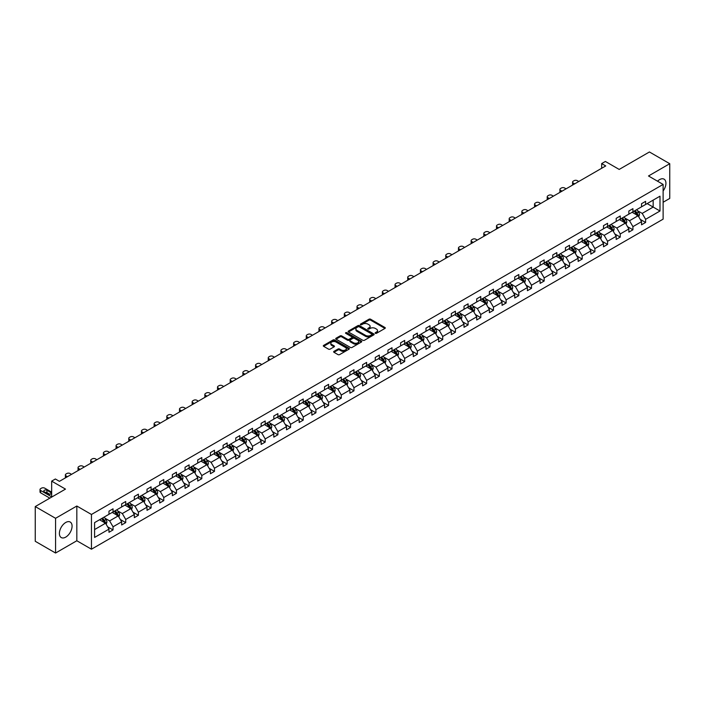 <?xml version="1.0" encoding="UTF-8"?>
<svg xmlns="http://www.w3.org/2000/svg" width="705" height="705" viewBox="0 0 705 705"><rect width="100%" height="100%" fill="white"/><g stroke="black" fill="none" stroke-linecap="round" stroke-linejoin="round"><path stroke-width="1.06" d="M375.36 333.315A0.793 0.458 0 0 0 376.479 333.315L384.956 328.424A1.128 0.652 0 0 0 385.291 327.966A1.128 0.652 0 0 0 384.956 327.508L370.592 319.215A1.128 0.652 0 0 0 368.997 319.215L360.519 324.106A0.793 0.458 0 0 0 361.639 324.749L362.74 324.115A3.613 2.089 0 0 1 367.843 324.115L369.041 324.811A3.613 2.089 0 0 1 370.099 326.283A3.613 2.089 0 0 1 369.041 327.755L367.939 328.389A0.793 0.458 0 0 0 369.059 329.032L370.16 328.407A3.613 2.089 0 0 1 375.263 328.407L376.461 329.094A3.613 2.089 0 0 1 377.519 330.566A3.613 2.089 0 0 1 376.461 332.037L375.36 332.672A0.793 0.458 0 0 0 375.36 333.315L375.36 332.672M65.732 537.122A8.962 5.173 120 0 0 71.593 529.217A8.962 5.173 120 0 0 70.218 522.035A8.962 5.173 120 0 0 65.732 522.476A8.962 5.173 120 0 0 59.872 530.38A8.962 5.173 120 0 0 61.247 537.562A8.962 5.173 120 0 0 65.732 537.122M663.123 190.967A8.962 5.173 120 0 0 664.075 179.167A8.962 5.173 120 0 0 659.589 179.616A8.962 5.173 120 0 0 657.536 181.194M663.123 202.256L669.75 198.431L669.75 163.71L649.428 151.972L619.193 169.429L605.375 161.454L601.673 163.586L601.673 168.284M55.572 553.028L76.827 540.753L76.827 506.023L55.572 518.298L55.572 553.028L35.25 541.29L35.25 506.569L65.486 489.111L51.668 481.127L51.668 497.087M55.572 518.298L35.25 506.569M333.976 351.363A1.128 0.652 0 0 0 333.641 351.821A1.128 0.652 0 0 0 333.976 352.288L338.003 354.615A1.128 0.652 0 0 0 339.599 354.615L349.01 349.178A1.128 0.652 0 0 0 349.345 348.719A1.128 0.652 0 0 0 349.01 348.252L334.655 339.969A1.128 0.652 0 0 0 333.06 339.969L323.639 345.397A1.128 0.652 0 0 0 323.313 345.864A1.128 0.652 0 0 0 323.639 346.322L328.512 349.134A1.128 0.652 0 0 0 330.107 349.134L334.135 346.807A1.128 0.652 0 0 0 334.461 346.34A1.128 0.652 0 0 0 334.135 345.882L331.72 344.489A3.023 1.745 0 0 1 330.839 343.256A3.023 1.745 0 0 1 332.698 341.652A3.023 1.745 0 0 1 335.985 342.022L345.441 347.486A3.023 1.745 0 0 1 346.331 348.719A3.023 1.745 0 0 1 344.463 350.323A3.023 1.745 0 0 1 341.176 349.944L339.599 349.037A1.128 0.652 0 0 0 338.003 349.037L333.976 351.363L333.976 352.288L338.003 349.98L338.003 349.037M51.668 481.127L55.369 478.995L59.431 481.339L605.736 165.931L601.673 163.586M76.827 506.023L91.456 514.474L663.123 184.428L663.123 219.149L91.456 549.204L91.456 514.474M669.75 163.71L648.494 175.977L663.123 184.428M362.819 340.286A1.128 0.652 0 0 0 364.414 340.286L373.826 334.849A1.128 0.652 0 0 0 374.161 334.39A1.128 0.652 0 0 0 373.826 333.932L359.471 325.639A1.128 0.652 0 0 0 357.867 325.639L348.455 331.077A1.128 0.652 0 0 0 348.129 331.535A1.128 0.652 0 0 0 348.455 331.993L362.819 340.286M346.023 333.491A0.793 0.458 0 0 1 346.825 333.606L361.409 342.022L352.007 347.45A1.128 0.652 0 0 1 350.411 347.45L336.047 339.158L340.074 336.849L340.074 335.915L336.047 338.233A1.128 0.652 0 0 0 335.721 338.7A1.128 0.652 0 0 0 336.047 339.158L336.047 338.233M340.074 336.849A1.128 0.652 0 0 1 341.678 336.849L341.678 335.915A1.128 0.652 0 0 0 340.074 335.915M341.678 335.915L347.494 339.272A1.128 0.652 0 0 0 349.098 339.272L351.769 337.73A1.128 0.652 0 0 0 352.095 337.272A1.128 0.652 0 0 0 351.769 336.805L345.706 333.306A0.793 0.458 0 0 1 346.825 332.663L361.418 341.097A1.128 0.652 0 0 1 361.753 341.555A1.128 0.652 0 0 1 361.418 342.013L361.418 341.097M94.585 522.616L108.975 514.306L108.975 511.169L113.038 508.816L113.038 511.962L121.657 506.992L121.657 503.846L125.719 501.502L125.719 504.639L134.338 499.669L134.338 496.523L138.4 494.179L138.4 497.325L147.019 492.346L147.019 489.2L151.082 486.855L151.082 490.001L159.691 485.022L159.691 481.885L163.763 479.532L163.763 482.678L172.373 477.708L172.373 474.562L176.444 472.218L176.444 475.355L185.054 470.385L185.054 467.239L189.116 464.895L189.116 468.041L197.735 463.062L197.735 459.916L201.797 457.571L201.797 460.717L210.416 455.747L210.416 452.601L214.479 450.248L214.479 453.394L223.097 448.424L223.097 445.278L227.16 442.934L227.16 446.08L235.778 441.101L235.778 437.955L239.841 435.611L239.841 438.757L248.46 433.778L248.46 430.64L252.522 428.287L252.522 431.434L261.141 426.463L261.141 423.317L265.203 420.973L265.203 424.11L273.813 419.14L273.813 415.994L277.885 413.65L277.885 416.796L286.494 411.817L286.494 408.671L290.566 406.327L290.566 409.473L299.176 404.494L299.176 401.356L303.238 399.004L303.238 402.15L311.857 397.179L311.857 394.033L315.919 391.689L315.919 394.826L324.538 389.856L324.538 386.71L328.601 384.366L328.601 387.512L337.219 382.533L337.219 379.387L341.282 377.043L341.282 380.189L349.9 375.21L349.9 372.073L353.963 369.72L353.963 372.866L362.582 367.895L362.582 364.749L366.644 362.405L366.644 365.543L375.263 360.572L375.263 357.426L379.325 355.082L379.325 358.228L387.944 353.249L387.944 350.103L392.006 347.759L392.006 350.905L400.616 345.926L400.616 342.789L404.688 340.436L404.688 343.582L413.297 338.611L413.297 335.465L417.36 333.121L417.36 336.259L425.979 331.288L425.979 328.142L430.041 325.798L430.041 328.944L438.66 323.965L438.66 320.819L442.722 318.475L442.722 321.621L451.341 316.651L451.341 313.505L455.404 311.152L455.404 314.298L464.022 309.328L464.022 306.181L468.085 303.837L468.085 306.983L476.703 302.004L476.703 298.858L480.766 296.514L480.766 299.66L489.385 294.681L489.385 291.535L493.447 289.191L493.447 292.337L502.066 287.367L502.066 284.221L506.128 281.868L506.128 285.014L514.738 280.044L514.738 276.898L518.809 274.553L518.809 277.7L527.419 272.72L527.419 269.574L531.491 267.23L531.491 270.376L540.101 265.397L540.101 262.26L544.163 259.907L544.163 263.053L552.782 258.083L552.782 254.937L556.844 252.593L556.844 255.73L565.463 250.76L565.463 247.614L569.525 245.269L569.525 248.416L578.144 243.436L578.144 240.29L582.207 237.946L582.207 241.092L590.825 236.113L590.825 232.976L594.888 230.623L594.888 233.769L603.506 228.799L603.506 225.653L607.569 223.309L607.569 226.446L616.188 221.476L616.188 218.33L620.25 215.986L620.25 219.132L628.86 214.153L628.86 211.006L632.931 208.662L632.931 211.808L641.541 206.829L641.541 203.692L645.613 201.339L645.613 204.485L659.995 196.184L659.995 211.006L645.613 219.317L645.613 222.463L641.541 224.807L641.541 221.661L632.931 226.64L632.931 229.786L628.86 232.13L628.86 228.984L620.25 233.954L620.25 237.1L616.188 239.453L616.188 236.307L607.569 241.277L607.569 244.424L603.506 246.768L603.506 243.622L594.888 248.601L594.888 251.747L590.825 254.091L590.825 250.945L582.207 255.924L582.207 259.061L578.144 261.414L578.144 258.268L569.525 263.238L569.525 266.384L565.463 268.728L565.463 265.591L556.844 270.561L556.844 273.707L552.782 276.052L552.782 272.906L544.163 277.885L544.163 281.031L540.101 283.375L540.101 280.229L531.491 285.208L531.491 288.345L527.419 290.698L527.419 287.552L518.809 292.522L518.809 295.668L514.738 298.012L514.738 294.875L506.128 299.845L506.128 302.991L502.066 305.336L502.066 302.189L493.447 307.168L493.447 310.315L489.385 312.659L489.385 309.513L480.766 314.492L480.766 317.629L476.703 319.982L476.703 316.836L468.085 321.806L468.085 324.952L464.022 327.296L464.022 324.159L455.404 329.129L455.404 332.275L451.341 334.619L451.341 331.473L442.722 336.452L442.722 339.599L438.66 341.943L438.66 338.797L430.041 343.776L430.041 346.913L425.979 349.266L425.979 346.12L417.36 351.09L417.36 354.236L413.297 356.58L413.297 353.443L404.688 358.413L404.688 361.559L400.616 363.903L400.616 360.757L392.006 365.736L392.006 368.882L387.944 371.227L387.944 368.08L379.325 373.051L379.325 376.197L375.263 378.55L375.263 375.404L366.644 380.374L366.644 383.52L362.582 385.864L362.582 382.718L353.963 387.697L353.963 390.843L349.9 393.187L349.9 390.041L341.282 395.02L341.282 398.158L337.219 400.51L337.219 397.364L328.601 402.335L328.601 405.481L324.538 407.825L324.538 404.688L315.919 409.658L315.919 412.804L311.857 415.148L311.857 412.002L303.238 416.981L303.238 420.127L299.176 422.471L299.176 419.325L290.566 424.304L290.566 427.442L286.494 429.794L286.494 426.648L277.885 431.619L277.885 434.765L273.813 437.109L273.813 433.972L265.203 438.942L265.203 442.088L261.141 444.432L261.141 441.286L252.522 446.265L252.522 449.411L248.46 451.755L248.46 448.609L239.841 453.588L239.841 456.725L235.778 459.078L235.778 455.932L227.16 460.903L227.16 464.049L223.097 466.393L223.097 463.255L214.479 468.226L214.479 471.372L210.416 473.716L210.416 470.57L201.797 475.549L201.797 478.695L197.735 481.039L197.735 477.893L189.116 482.872L189.116 486.009L185.054 488.362L185.054 485.216L176.444 490.187L176.444 493.333L172.373 495.677L172.373 492.539L163.763 497.51L163.763 500.656L159.691 503L159.691 499.854L151.082 504.833L151.082 507.979L147.019 510.323L147.019 507.177L138.4 512.147L138.4 515.293L134.338 517.646L134.338 514.5L125.719 519.47L125.719 522.616L121.657 524.961L121.657 521.815L113.038 526.794L113.038 529.94L108.975 532.284L108.975 529.138L94.585 537.448L94.585 522.616M112.227 512.429L118.237 515.901L109.627 520.88L104.922 518.166M109.627 520.88L113.038 526.794M118.237 515.901L121.657 521.815M108.975 513.557L109.627 513.936L113.038 511.962M124.908 505.115L130.918 508.587L122.309 513.557L117.603 510.843M122.309 513.557L125.719 519.47M130.918 508.587L134.338 514.5M121.657 506.234L122.309 506.613L125.719 504.639M137.59 497.792L143.6 501.264L134.981 506.234L130.284 503.52M134.981 506.234L138.4 512.147M143.6 501.264L147.019 507.177M134.338 498.92L134.981 499.29L138.4 497.325M150.262 490.468L156.281 493.941L147.662 498.92L142.956 496.205M147.662 498.92L151.082 504.833M156.281 493.941L159.691 499.854M147.019 491.596L147.662 491.975L151.082 490.001M162.943 483.145L168.962 486.626L160.343 491.596L155.638 488.882M160.343 491.596L163.763 497.51M168.962 486.626L172.373 492.539M159.691 484.273L160.343 484.652L163.763 482.678M175.624 475.831L181.643 479.303L173.025 484.273L168.319 481.559M173.025 484.273L176.444 490.187M181.643 479.303L185.054 485.216M172.373 476.959L173.025 477.329L176.444 475.355M188.305 468.508L194.324 471.98L185.706 476.959L181 474.236M185.706 476.959L189.116 482.872M194.324 471.98L197.735 477.893M185.054 469.636L185.706 470.006L189.116 468.041M200.987 461.185L207.006 464.657L198.387 469.636L193.681 466.922M198.387 469.636L201.797 475.549M207.006 464.657L210.416 470.57M197.735 462.313L198.387 462.691L201.797 460.717M213.668 453.87L219.687 457.342L211.068 462.313L206.362 459.598M211.068 462.313L214.479 468.226M219.687 457.342L223.097 463.255M210.416 454.989L211.068 455.368L214.479 453.394M226.349 446.547L232.359 450.019L223.749 454.989L219.043 452.275M223.749 454.989L227.16 460.903M232.359 450.019L235.778 455.932M223.097 447.675L223.749 448.045L227.16 446.08M239.03 439.224L245.04 442.696L236.431 447.675L231.725 444.952M236.431 447.675L239.841 453.588M245.04 442.696L248.46 448.609M235.778 440.352L236.431 440.722L239.841 438.757M251.711 431.901L257.722 435.373L249.103 440.352L244.406 437.638M249.103 440.352L252.522 446.265M257.722 435.373L261.141 441.286M248.46 433.029L249.103 433.408L252.522 431.434M264.393 424.586L270.403 428.058L261.784 433.029L257.087 430.314M261.784 433.029L265.203 438.942M270.403 428.058L273.813 433.972M261.141 425.705L261.784 426.084L265.203 424.11M277.065 417.263L283.084 420.735L274.465 425.705L269.759 422.991M274.465 425.705L277.885 431.619M283.084 420.735L286.494 426.648M273.813 418.391L274.465 418.761L277.885 416.796M289.746 409.94L295.765 413.412L287.146 418.391L282.441 415.668M287.146 418.391L290.566 424.304M295.765 413.412L299.176 419.325M286.494 411.068L287.146 411.438L290.566 409.473M302.427 402.617L308.446 406.089L299.828 411.068L295.122 408.354M299.828 411.068L303.238 416.981M308.446 406.089L311.857 412.002M299.176 403.745L299.828 404.124L303.238 402.15M315.109 395.302L321.127 398.774L312.509 403.745L307.803 401.03M312.509 403.745L315.919 409.658M321.127 398.774L324.538 404.688M311.857 396.421L312.509 396.8L315.919 394.826M327.79 387.979L333.809 391.451L325.19 396.421L320.484 393.707M325.19 396.421L328.601 402.335M333.809 391.451L337.219 397.364M324.538 389.107L325.19 389.477L328.601 387.512M340.471 380.656L346.481 384.128L337.871 389.107L333.165 386.384M337.871 389.107L341.282 395.02M346.481 384.128L349.9 390.041M337.219 381.784L337.871 382.163L341.282 380.189M353.152 373.333L359.162 376.805L350.552 381.784L345.847 379.07M350.552 381.784L353.963 387.697M359.162 376.805L362.582 382.718M349.9 374.461L350.552 374.84L353.963 372.866M365.833 366.018L371.843 369.49L363.234 374.461L358.528 371.746M363.234 374.461L366.644 380.374M371.843 369.49L375.263 375.404M362.582 367.138L363.234 367.517L366.644 365.543M378.514 358.695L384.525 362.167L375.906 367.138L371.209 364.423M375.906 367.138L379.325 373.051M384.525 362.167L387.944 368.08M375.263 359.823L375.906 360.193L379.325 358.228M391.187 351.372L397.206 354.844L388.587 359.823L383.881 357.109M388.587 359.823L392.006 365.736M397.206 354.844L400.616 360.757M387.944 352.5L388.587 352.879L392.006 350.905M403.868 344.049L409.887 347.53L401.268 352.5L396.562 349.786M401.268 352.5L404.688 358.413M409.887 347.53L413.297 353.443M400.616 345.177L401.268 345.556L404.688 343.582M416.549 336.734L422.568 340.207L413.95 345.177L409.244 342.463M413.95 345.177L417.36 351.09M422.568 340.207L425.979 346.12M413.297 337.862L413.95 338.233L417.36 336.259M429.23 329.411L435.249 332.883L426.631 337.862L421.925 335.139M426.631 337.862L430.041 343.776M435.249 332.883L438.66 338.797M425.979 330.539L426.631 330.909L430.041 328.944M441.912 322.088L447.931 325.56L439.312 330.539L434.606 327.825M439.312 330.539L442.722 336.452M447.931 325.56L451.341 331.473M438.66 323.216L439.312 323.595L442.722 321.621M454.593 314.774L460.603 318.246L451.993 323.216L447.287 320.502M451.993 323.216L455.404 329.129M460.603 318.246L464.022 324.159M451.341 315.893L451.993 316.272L455.404 314.298M467.274 307.45L473.284 310.923L464.674 315.893L459.968 313.179M464.674 315.893L468.085 321.806M473.284 310.923L476.703 316.836M464.022 308.579L464.674 308.949L468.085 306.983M479.955 300.127L485.965 303.599L477.355 308.579L472.65 305.855M477.355 308.579L480.766 314.492M485.965 303.599L489.385 309.513M476.703 301.255L477.355 301.625L480.766 299.66M492.636 292.804L498.647 296.276L490.028 301.255L485.331 298.541M490.028 301.255L493.447 307.168M498.647 296.276L502.066 302.189M489.385 293.932L490.028 294.311L493.447 292.337M505.309 285.49L511.328 288.962L502.709 293.932L498.003 291.218M502.709 293.932L506.128 299.845M511.328 288.962L514.738 294.875M502.066 286.609L502.709 286.988L506.128 285.014M517.99 278.167L524.009 281.639L515.39 286.609L510.684 283.895M515.39 286.609L518.809 292.522M524.009 281.639L527.419 287.552M514.738 279.295L515.39 279.665L518.809 277.7M530.671 270.843L536.69 274.315L528.071 279.295L523.366 276.571M528.071 279.295L531.491 285.208M536.69 274.315L540.101 280.229M527.419 271.971L528.071 272.341L531.491 270.376M543.352 263.52L549.371 266.992L540.753 271.971L536.047 269.257M540.753 271.971L544.163 277.885M549.371 266.992L552.782 272.906M540.101 264.648L540.753 265.027L544.163 263.053M556.034 256.206L562.052 259.678L553.434 264.648L548.728 261.934M553.434 264.648L556.844 270.561M562.052 259.678L565.463 265.591M552.782 257.325L553.434 257.704L556.844 255.73M568.715 248.883L574.734 252.355L566.115 257.325L561.409 254.611M566.115 257.325L569.525 263.238M574.734 252.355L578.144 258.268M565.463 250.011L566.115 250.381L569.525 248.416M581.396 241.559L587.406 245.032L578.796 250.011L574.09 247.288M578.796 250.011L582.207 255.924M587.406 245.032L590.825 250.945M578.144 242.687L578.796 243.066L582.207 241.092M594.077 234.236L600.087 237.708L591.477 242.687L586.772 239.973M591.477 242.687L594.888 248.601M600.087 237.708L603.506 243.622M590.825 235.364L591.477 235.743L594.888 233.769M606.758 226.922L612.768 230.394L604.15 235.364L599.453 232.65M604.15 235.364L607.569 241.277M612.768 230.394L616.188 236.307M603.506 228.041L604.15 228.42L607.569 226.446M619.439 219.599L625.45 223.071L616.831 228.041L612.134 225.327M616.831 228.041L620.25 233.954M625.45 223.071L628.86 228.984M616.188 220.727L616.831 221.097L620.25 219.132M632.112 212.275L638.131 215.748L629.512 220.727L624.806 218.012M629.512 220.727L632.931 226.64M638.131 215.748L641.541 221.661M628.86 213.403L629.512 213.782L632.931 211.808M647.155 203.595L653.165 207.067L642.193 213.403L637.487 210.689M642.193 213.403L645.613 219.317M659.995 211.006L653.165 207.067L653.165 200.123L659.995 196.184M76.827 540.753L91.456 549.204M641.541 206.08L642.193 206.459L645.613 204.485M94.585 529.561L105.556 523.225L99.546 519.752M105.556 523.225L108.975 529.138M640.202 219.343L645.613 222.463M627.52 226.657L632.931 229.786M614.839 233.981L620.25 237.1M602.167 241.304L607.569 244.424M589.486 248.627L594.888 251.747M576.805 255.941L582.207 259.061M564.123 263.265L569.525 266.384M551.442 270.588L556.844 273.707M538.761 277.911L544.163 281.031M526.08 285.225L531.491 288.345M513.399 292.549L518.809 295.668M500.717 299.872L506.128 302.991M488.036 307.195L493.447 310.315M475.364 314.509L480.766 317.629M462.683 321.832L468.085 324.952M450.001 329.156L455.404 332.275M437.32 336.47L442.722 339.599M424.639 343.793L430.041 346.913M411.958 351.116L417.36 354.236M399.277 358.44L404.688 361.559M386.596 365.754L392.006 368.882M373.914 373.077L379.325 376.197M361.242 380.4L366.644 383.52M348.561 387.724L353.963 390.843M335.88 395.038L341.282 398.158M323.198 402.361L328.601 405.481M310.517 409.684L315.919 412.804M297.836 417.007L303.238 420.127M285.155 424.322L290.566 427.442M272.474 431.645L277.885 434.765M259.793 438.968L265.203 442.088M247.12 446.291L252.522 449.411M234.439 453.606L239.841 456.725M221.758 460.929L227.16 464.049M209.077 468.252L214.479 471.372M196.395 475.567L201.797 478.695M183.714 482.89L189.116 486.009M171.033 490.213L176.444 493.333M158.352 497.536L163.763 500.656M145.671 504.851L151.082 507.979M132.989 512.174L138.4 515.293M120.317 519.497L125.719 522.616M107.636 526.82L113.038 529.94M375.677 333.43L376.461 332.98A3.613 2.089 0 0 0 377.519 331.509L377.519 330.566M370.099 326.283L370.099 327.226A3.613 2.089 0 0 1 369.041 328.697L368.257 329.147M384.939 328.433L370.592 320.149A1.128 0.652 0 0 0 368.997 320.149L360.837 324.864M373.809 334.857L359.471 326.574A1.128 0.652 0 0 0 357.867 326.574L348.473 332.002M371.835 334.716A0.793 0.458 0 0 0 371.835 334.064L359.224 326.794A0.793 0.458 0 0 0 358.114 326.794L356.95 327.455A3.613 2.089 0 0 0 355.893 328.935A3.613 2.089 0 0 0 356.95 330.407L365.569 335.377A3.613 2.089 0 0 0 370.68 335.377L371.835 334.716L371.835 335.65A0.793 0.458 0 0 0 372.064 335.333L372.064 334.39M355.893 328.935L355.893 329.869A3.613 2.089 0 0 0 356.95 331.341L356.95 330.407M371.835 335.65L370.68 336.32A3.613 2.089 0 0 1 365.569 336.32L356.95 331.341M341.678 336.849L347.494 340.215A1.128 0.652 0 0 0 349.098 340.215L351.769 338.664A1.128 0.652 0 0 0 352.095 338.206L352.095 337.272M353.54 342.762A3.023 1.745 0 0 0 356.836 343.141A3.023 1.745 0 0 0 358.695 341.528A3.023 1.745 0 0 0 357.814 340.295L354.483 338.374A1.128 0.652 0 0 0 352.888 338.374L350.209 339.916A1.128 0.652 0 0 0 349.883 340.383A1.128 0.652 0 0 0 350.209 340.841L353.54 342.762L353.54 343.705A3.023 1.745 0 0 0 356.836 344.075A3.023 1.745 0 0 0 358.695 342.471L358.695 341.528M349.883 340.383L349.883 341.317A1.128 0.652 0 0 0 350.209 341.775L350.209 340.841M353.54 343.705L350.209 341.775M346.331 348.719L346.331 349.654A3.023 1.745 0 0 1 344.463 351.266A3.023 1.745 0 0 1 341.176 350.887L339.599 349.98A1.128 0.652 0 0 0 338.003 349.98M330.839 343.256L330.839 344.199A3.023 1.745 0 0 0 331.72 345.432L331.72 344.489M334.135 345.882L334.135 346.807L331.72 345.432M349.01 348.252L349.01 349.178L334.655 340.903A1.128 0.652 0 0 0 333.06 340.903L323.657 346.331L323.639 345.397M638.748 216.823L639.497 214.664A3.049 1.762 -120 0 0 638.527 212.064L636.703 209.632M574.69 183.864L573.253 183.036A2.3 1.331 -0 0 1 572.575 182.093A2.3 1.331 -0 0 1 573.253 181.15L574.064 180.683A2.3 1.331 -0 0 1 577.316 180.683L578.752 181.511M633.425 213.033L632.632 211.976M572.768 184.974A2.3 1.331 180 0 1 572.575 184.437L572.575 182.093M636.879 215.351L637.849 214.787A3.049 1.762 -120 0 0 636.976 212.963L635.152 210.522M634.394 210.962L636.404 213.641A1.551 0.899 60 0 1 636.686 214.117L637.849 214.787M634.183 211.086L636.007 213.518A3.049 1.762 60 0 1 636.765 214.963M626.066 224.137L626.815 221.978A3.049 1.762 -120 0 0 625.846 219.387L624.022 216.955M562.008 191.178L560.572 190.35A2.3 1.331 -0 0 1 559.893 189.416A2.3 1.331 -0 0 1 560.572 188.473L561.383 188.006A2.3 1.331 -0 0 1 564.635 188.006L566.071 188.834M620.744 220.357L619.951 219.299M560.087 192.289A2.3 1.331 180 0 1 559.893 191.76L559.893 189.416M624.198 222.674L625.168 222.11A3.049 1.762 -120 0 0 624.295 220.277L622.471 217.845M621.713 218.286L623.722 220.965A1.551 0.899 60 0 1 624.004 221.44L625.168 222.11M621.502 218.409L623.326 220.841A3.049 1.762 60 0 1 624.084 222.278M613.385 231.46L614.134 229.301A3.049 1.762 -120 0 0 613.165 226.71L611.341 224.269M549.327 198.502L547.891 197.673A2.3 1.331 -0 0 1 547.212 196.73A2.3 1.331 -0 0 1 547.891 195.796L548.702 195.329A2.3 1.331 -0 0 1 551.953 195.329L553.39 196.157M608.062 227.68L607.278 226.622M547.406 199.612A2.3 1.331 180 0 1 547.212 199.083L547.212 196.73M611.517 229.997L612.495 229.433A3.049 1.762 -120 0 0 611.623 227.6L609.79 225.168M609.032 225.609L611.041 228.288A1.551 0.899 60 0 1 611.323 228.755L612.495 229.433M608.82 225.723L610.645 228.164A3.049 1.762 60 0 1 611.402 229.601M600.704 238.783L601.453 236.624A3.049 1.762 -120 0 0 600.484 234.034L598.66 231.593M536.646 205.825L535.21 204.996A2.3 1.331 -0 0 1 534.54 204.053A2.3 1.331 -0 0 1 535.21 203.119L536.02 202.643A2.3 1.331 -0 0 1 539.272 202.643L540.709 203.481M595.381 234.994L594.597 233.937M534.725 206.935A2.3 1.331 180 0 1 534.54 206.398L534.54 204.053M598.836 237.321L599.814 236.757A3.049 1.762 -120 0 0 598.942 234.924L597.117 232.483M596.351 232.923L598.36 235.611A1.551 0.899 60 0 1 598.642 236.078L599.814 236.757M596.139 233.047L597.963 235.488A3.049 1.762 60 0 1 598.721 236.924M588.032 246.107L588.772 243.948A3.049 1.762 -120 0 0 587.803 241.348L585.978 238.916M523.965 213.148L522.528 212.311A2.3 1.331 -0 0 1 521.859 211.377A2.3 1.331 -0 0 1 522.528 210.434L523.339 209.967A2.3 1.331 -0 0 1 526.591 209.967L528.027 210.795M582.709 242.317L581.916 241.26M522.044 214.25A2.3 1.331 180 0 1 521.859 213.721L521.859 211.377M586.155 244.635L587.133 244.071A3.049 1.762 -120 0 0 586.26 242.238L584.436 239.806M583.67 240.246L585.679 242.925A1.551 0.899 60 0 1 585.961 243.401L587.133 244.071M583.458 240.37L585.282 242.802A3.049 1.762 60 0 1 586.04 244.247M575.351 253.421L576.091 251.262A3.049 1.762 -120 0 0 575.121 248.671L573.297 246.239M511.284 220.462L509.847 219.634A2.3 1.331 -0 0 1 509.177 218.7A2.3 1.331 -0 0 1 509.847 217.757L510.658 217.29A2.3 1.331 -0 0 1 513.91 217.29L515.355 218.118M570.028 249.64L569.235 248.583M509.371 221.573A2.3 1.331 180 0 1 509.177 221.044L509.177 218.7M573.473 251.958L574.452 251.394A3.049 1.762 -120 0 0 573.579 249.561L571.755 247.129M570.988 247.57L572.998 250.249A1.551 0.899 60 0 1 573.28 250.716L574.452 251.394M570.777 247.693L572.601 250.125A3.049 1.762 60 0 1 573.359 251.562M562.669 260.744L563.418 258.585A3.049 1.762 -120 0 0 562.44 255.994L560.616 253.553M498.611 227.786L497.166 226.957A2.3 1.331 -0 0 1 496.496 226.014A2.3 1.331 -0 0 1 497.166 225.08L497.986 224.613A2.3 1.331 -0 0 1 501.229 224.613L502.674 225.441M557.347 256.955L556.553 255.906M496.69 228.896A2.3 1.331 180 0 1 496.496 228.367L496.496 226.014M560.792 259.281L561.77 258.717A3.049 1.762 -120 0 0 560.898 256.884L559.074 254.452M558.307 254.893L560.316 257.572A1.551 0.899 60 0 1 560.598 258.039L561.77 258.717M558.096 255.007L559.92 257.448A3.049 1.762 60 0 1 560.678 258.885M549.988 268.067L550.737 265.908A3.049 1.762 -120 0 0 549.759 263.317L547.935 260.876M485.93 235.109L484.485 234.28A2.3 1.331 -0 0 1 483.815 233.337A2.3 1.331 -0 0 1 484.485 232.403L485.304 231.927A2.3 1.331 -0 0 1 488.556 231.927L489.993 232.765M544.665 264.278L543.872 263.221M484.009 236.219A2.3 1.331 180 0 1 483.815 235.681L483.815 233.337M548.111 266.596L549.089 266.041A3.049 1.762 -120 0 0 548.217 264.208L546.393 261.767M545.626 262.207L547.635 264.886A1.551 0.899 60 0 1 547.917 265.362L549.089 266.041M545.414 262.33L547.239 264.772A3.049 1.762 60 0 1 548.005 266.208M537.307 275.391L538.056 273.232A3.049 1.762 -120 0 0 537.078 270.632L535.254 268.2M473.249 242.432L471.812 241.595A2.3 1.331 -0 0 1 471.134 240.661A2.3 1.331 -0 0 1 471.812 239.718L472.623 239.251A2.3 1.331 -0 0 1 475.875 239.251L477.311 240.079M531.984 271.601L531.191 270.544M471.328 243.533A2.3 1.331 180 0 1 471.134 243.005L471.134 240.661M535.43 273.919L536.408 273.355A3.049 1.762 -120 0 0 535.536 271.522L533.711 269.09M532.954 269.53L534.954 272.209A1.551 0.899 60 0 1 535.236 272.685L536.408 273.355M532.733 269.654L534.566 272.086A3.049 1.762 60 0 1 535.324 273.531M524.626 282.705L525.375 280.546A3.049 1.762 -120 0 0 524.405 277.955L522.572 275.523M460.568 249.746L459.131 248.918A2.3 1.331 -0 0 1 458.453 247.984A2.3 1.331 -0 0 1 459.131 247.041L459.942 246.574A2.3 1.331 -0 0 1 463.194 246.574L464.63 247.402M519.303 278.924L518.51 277.867M458.647 250.857A2.3 1.331 180 0 1 458.453 250.328L458.453 247.984M522.758 281.242L523.727 280.678A3.049 1.762 -120 0 0 522.854 278.845L521.03 276.413M520.272 276.853L522.282 279.532A1.551 0.899 60 0 1 522.564 280L523.727 280.678M520.061 276.977L521.885 279.409A3.049 1.762 60 0 1 522.643 280.846M511.945 290.028L512.694 287.869A3.049 1.762 -120 0 0 511.724 285.278L509.9 282.837M447.887 257.069L446.45 256.241A2.3 1.331 -0 0 1 445.771 255.298A2.3 1.331 -0 0 1 446.45 254.364L447.261 253.897A2.3 1.331 -0 0 1 450.513 253.897L451.949 254.725M506.622 286.239L505.829 285.19M445.965 258.18A2.3 1.331 180 0 1 445.771 257.651L445.771 255.298M510.076 288.565L511.046 288.001A3.049 1.762 -120 0 0 510.173 286.168L508.349 283.727M507.591 284.168L509.6 286.856A1.551 0.899 60 0 1 509.882 287.323L511.046 288.001M507.38 284.291L509.204 286.732A3.049 1.762 60 0 1 509.962 288.169M499.263 297.351L500.012 295.192A3.049 1.762 -120 0 0 499.043 292.593L497.219 290.16M435.205 264.393L433.769 263.564A2.3 1.331 -0 0 1 433.09 262.621A2.3 1.331 -0 0 1 433.769 261.687L434.58 261.211A2.3 1.331 -0 0 1 437.831 261.211L439.268 262.048M493.941 293.562L493.156 292.505M433.284 265.503A2.3 1.331 180 0 1 433.09 264.965L433.09 262.621M497.395 295.88L498.364 295.325A3.049 1.762 -120 0 0 497.501 293.492L495.668 291.05M494.91 291.491L496.919 294.17A1.551 0.899 60 0 1 497.201 294.646L498.364 295.325M494.699 291.614L496.523 294.055A3.049 1.762 60 0 1 497.281 295.492M486.582 304.675L487.331 302.515A3.049 1.762 -120 0 0 486.362 299.916L484.538 297.484M422.524 271.716L421.088 270.879A2.3 1.331 -0 0 1 420.418 269.945A2.3 1.331 -0 0 1 421.088 269.002L421.898 268.535A2.3 1.331 -0 0 1 425.15 268.535L426.587 269.363M481.259 300.885L480.475 299.828M420.603 272.817A2.3 1.331 180 0 1 420.418 272.289L420.418 269.945M484.714 303.203L485.692 302.639A3.049 1.762 -120 0 0 484.82 300.806L482.996 298.374M482.229 298.814L484.238 301.493A1.551 0.899 60 0 1 484.52 301.969L485.692 302.639M482.017 298.938L483.841 301.37A3.049 1.762 60 0 1 484.599 302.815M473.901 311.989L474.65 309.83A3.049 1.762 -120 0 0 473.681 307.239L471.857 304.798M409.843 279.03L408.406 278.202A2.3 1.331 -0 0 1 407.737 277.268A2.3 1.331 -0 0 1 408.406 276.325L409.217 275.858A2.3 1.331 -0 0 1 412.469 275.858L413.906 276.686M468.587 308.208L467.794 307.151M407.922 280.141A2.3 1.331 180 0 1 407.737 279.612L407.737 277.268M472.033 310.526L473.011 309.962A3.049 1.762 -120 0 0 472.138 308.129L470.314 305.697M469.548 306.137L471.557 308.816A1.551 0.899 60 0 1 471.839 309.283L473.011 309.962M469.336 306.261L471.16 308.693A3.049 1.762 60 0 1 471.918 310.13M461.229 319.312L461.969 317.153A3.049 1.762 -120 0 0 461 314.562L459.175 312.121M397.162 286.353L395.725 285.525A2.3 1.331 -0 0 1 395.056 284.582A2.3 1.331 -0 0 1 395.725 283.648L396.536 283.181A2.3 1.331 -0 0 1 399.788 283.181L401.233 284.009M455.906 315.523L455.113 314.465M395.249 287.464A2.3 1.331 180 0 1 395.056 286.935L395.056 284.582M459.352 317.849L460.33 317.285A3.049 1.762 -120 0 0 459.457 315.452L457.633 313.011M456.866 313.452L458.876 316.14A1.551 0.899 60 0 1 459.158 316.607L460.33 317.285M456.655 313.575L458.479 316.016A3.049 1.762 60 0 1 459.237 317.453M448.547 326.635L449.296 324.476A3.049 1.762 -120 0 0 448.318 321.877L446.494 319.444M384.481 293.677L383.044 292.848A2.3 1.331 -0 0 1 382.374 291.905A2.3 1.331 -0 0 1 383.044 290.971L383.855 290.495A2.3 1.331 -0 0 1 387.107 290.495L388.552 291.332M443.225 322.846L442.432 321.788M382.568 294.787A2.3 1.331 180 0 1 382.374 294.249L382.374 291.905M446.67 325.164L447.649 324.6A3.049 1.762 -120 0 0 446.776 322.775L444.952 320.334M444.185 320.775L446.195 323.454A1.551 0.899 60 0 1 446.476 323.93L447.649 324.6M443.974 320.898L445.798 323.331A3.049 1.762 60 0 1 446.556 324.776M435.866 333.95L436.615 331.791A3.049 1.762 -120 0 0 435.637 329.2L433.813 326.767M371.808 301L370.363 300.163A2.3 1.331 -0 0 1 369.693 299.228A2.3 1.331 -0 0 1 370.363 298.286L371.183 297.818A2.3 1.331 -0 0 1 374.434 297.818L375.871 298.647M430.543 330.169L429.75 329.112M369.887 302.101A2.3 1.331 180 0 1 369.693 301.573L369.693 299.228M433.989 332.487L434.967 331.923A3.049 1.762 -120 0 0 434.095 330.09L432.271 327.658M431.504 328.098L433.513 330.777A1.551 0.899 60 0 1 433.795 331.253L434.967 331.923M431.293 328.222L433.117 330.654A3.049 1.762 60 0 1 433.883 332.09M423.185 341.273L423.934 339.114A3.049 1.762 -120 0 0 422.956 336.523L421.132 334.082M359.127 308.314L357.682 307.486A2.3 1.331 -0 0 1 357.012 306.552A2.3 1.331 -0 0 1 357.682 305.609L358.501 305.142A2.3 1.331 -0 0 1 361.753 305.142L363.19 305.97M417.862 337.492L417.069 336.435M357.206 309.425A2.3 1.331 180 0 1 357.012 308.896L357.012 306.552M421.308 339.81L422.286 339.246A3.049 1.762 -120 0 0 421.414 337.413L419.59 334.981M418.823 335.421L420.832 338.1A1.551 0.899 60 0 1 421.114 338.567L422.286 339.246M418.611 335.545L420.436 337.977A3.049 1.762 60 0 1 421.202 339.413M410.504 348.596L411.253 346.437A3.049 1.762 -120 0 0 410.284 343.846L408.451 341.405M346.446 315.637L345.009 314.809A2.3 1.331 -0 0 1 344.331 313.866A2.3 1.331 -0 0 1 345.009 312.932L345.82 312.465A2.3 1.331 -0 0 1 349.072 312.465L350.508 313.293M405.181 344.807L404.388 343.749M344.525 316.748A2.3 1.331 180 0 1 344.331 316.219L344.331 313.866M408.636 347.133L409.605 346.569A3.049 1.762 -120 0 0 408.733 344.736L406.908 342.295M406.15 342.736L408.151 345.424A1.551 0.899 60 0 1 408.433 345.891L409.605 346.569M405.939 342.859L407.763 345.3A3.049 1.762 60 0 1 408.521 346.737M397.823 355.919L398.572 353.76A3.049 1.762 -120 0 0 397.602 351.161L395.778 348.728M333.765 322.961L332.328 322.132A2.3 1.331 -0 0 1 331.65 321.189A2.3 1.331 -0 0 1 332.328 320.255L333.139 319.779A2.3 1.331 -0 0 1 336.391 319.779L337.827 320.608M392.5 352.13L391.707 351.072M331.844 324.071A2.3 1.331 180 0 1 331.65 323.533L331.65 321.189M395.954 354.448L396.924 353.884A3.049 1.762 -120 0 0 396.051 352.059L394.227 349.618M393.469 350.059L395.479 352.738A1.551 0.899 60 0 1 395.761 353.214L396.924 353.884M393.258 350.182L395.082 352.615A3.049 1.762 60 0 1 395.84 354.06M385.142 363.234L385.891 361.075A3.049 1.762 -120 0 0 384.921 358.484L383.097 356.051M321.083 330.275L319.647 329.446A2.3 1.331 -0 0 1 318.968 328.512A2.3 1.331 -0 0 1 319.647 327.569L320.458 327.102A2.3 1.331 -0 0 1 323.71 327.102L325.146 327.931M379.819 359.453L379.026 358.396M319.162 331.385A2.3 1.331 180 0 1 318.968 330.856L318.968 328.512M383.273 361.771L384.243 361.207A3.049 1.762 -120 0 0 383.37 359.374L381.546 356.942M380.788 357.382L382.797 360.061A1.551 0.899 60 0 1 383.079 360.537L384.243 361.207M380.577 357.505L382.401 359.938A3.049 1.762 60 0 1 383.159 361.374M372.46 370.557L373.209 368.398A3.049 1.762 -120 0 0 372.24 365.807L370.416 363.366M308.402 337.598L306.966 336.77A2.3 1.331 -0 0 1 306.287 335.827A2.3 1.331 -0 0 1 306.966 334.893L307.777 334.426A2.3 1.331 -0 0 1 311.028 334.426L312.465 335.254M367.138 366.776L366.353 365.719M306.481 338.708A2.3 1.331 180 0 1 306.287 338.18L306.287 335.827M370.592 369.094L371.57 368.53A3.049 1.762 -120 0 0 370.698 366.697L368.874 364.265M368.107 364.705L370.116 367.384A1.551 0.899 60 0 1 370.398 367.851L371.57 368.53M367.895 364.82L369.72 367.261A3.049 1.762 60 0 1 370.477 368.697M359.779 377.88L360.528 375.721A3.049 1.762 -120 0 0 359.559 373.13L357.735 370.689M295.721 344.921L294.285 344.093A2.3 1.331 -0 0 1 293.615 343.15A2.3 1.331 -0 0 1 294.285 342.216L295.095 341.74A2.3 1.331 -0 0 1 298.347 341.74L299.784 342.577M354.456 374.091L353.672 373.033M293.8 346.032A2.3 1.331 180 0 1 293.615 345.494L293.615 343.15M357.911 376.417L358.889 375.853A3.049 1.762 -120 0 0 358.017 374.02L356.192 371.579M355.426 372.02L357.435 374.707A1.551 0.899 60 0 1 357.717 375.175L358.889 375.853M355.214 372.143L357.038 374.584A3.049 1.762 60 0 1 357.796 376.021M347.107 385.203L347.847 383.044A3.049 1.762 -120 0 0 346.878 380.444L345.053 378.012M283.04 352.244L281.603 351.407A2.3 1.331 -0 0 1 280.934 350.473A2.3 1.331 -0 0 1 281.603 349.53L282.414 349.063A2.3 1.331 -0 0 1 285.666 349.063L287.111 349.892M341.784 381.414L340.991 380.356M281.119 353.346A2.3 1.331 180 0 1 280.934 352.817L280.934 350.473M345.23 383.731L346.208 383.168A3.049 1.762 -120 0 0 345.335 381.334L343.511 378.902M342.745 379.343L344.754 382.022A1.551 0.899 60 0 1 345.036 382.498L346.208 383.168M342.533 379.466L344.357 381.899A3.049 1.762 60 0 1 345.115 383.344M334.426 392.518L335.166 390.358A3.049 1.762 -120 0 0 334.196 387.768L332.372 385.335M270.359 359.559L268.922 358.73A2.3 1.331 -0 0 1 268.252 357.796A2.3 1.331 -0 0 1 268.922 356.853L269.733 356.386A2.3 1.331 -0 0 1 272.985 356.386L274.43 357.215M329.103 388.737L328.31 387.68M268.446 360.669A2.3 1.331 180 0 1 268.252 360.14L268.252 357.796M332.548 391.055L333.527 390.491A3.049 1.762 -120 0 0 332.654 388.658L330.83 386.225M330.063 386.666L332.073 389.345A1.551 0.899 60 0 1 332.355 389.821L333.527 390.491M329.852 386.789L331.676 389.222A3.049 1.762 60 0 1 332.434 390.658M321.744 399.841L322.493 397.682A3.049 1.762 -120 0 0 321.515 395.091L319.691 392.65M257.686 366.882L256.241 366.054A2.3 1.331 -0 0 1 255.571 365.111A2.3 1.331 -0 0 1 256.241 364.177L257.061 363.709A2.3 1.331 -0 0 1 260.312 363.709L261.749 364.538M316.422 396.051L315.629 395.003M255.765 367.992A2.3 1.331 180 0 1 255.571 367.464L255.571 365.111M319.867 398.378L320.845 397.814A3.049 1.762 -120 0 0 319.973 395.981L318.149 393.549M317.382 393.989L319.391 396.668A1.551 0.899 60 0 1 319.673 397.135L320.845 397.814M317.171 394.104L318.995 396.545A3.049 1.762 60 0 1 319.753 397.981M309.063 407.164L309.812 405.005A3.049 1.762 -120 0 0 308.834 402.414L307.01 399.973M245.005 374.205L243.56 373.377A2.3 1.331 -0 0 1 242.89 372.434A2.3 1.331 -0 0 1 243.56 371.5L244.379 371.024A2.3 1.331 -0 0 1 247.631 371.024L249.068 371.861M303.74 403.375L302.947 402.317M243.084 375.316A2.3 1.331 180 0 1 242.89 374.778L242.89 372.434M307.186 405.701L308.164 405.137A3.049 1.762 -120 0 0 307.292 403.304L305.468 400.863M304.701 401.304L306.71 403.983A1.551 0.899 60 0 1 306.992 404.458L308.164 405.137M304.489 401.427L306.314 403.868A3.049 1.762 60 0 1 307.08 405.305M296.382 414.487L297.131 412.328A3.049 1.762 -120 0 0 296.153 409.728L294.329 407.296M232.324 381.528L230.887 380.691A2.3 1.331 -0 0 1 230.209 379.757A2.3 1.331 -0 0 1 230.887 378.814L231.698 378.347A2.3 1.331 -0 0 1 234.95 378.347L236.387 379.175M291.059 410.698L290.266 409.64M230.403 382.63A2.3 1.331 180 0 1 230.209 382.101L230.209 379.757M294.505 413.015L295.483 412.451A3.049 1.762 -120 0 0 294.611 410.618L292.786 408.186M292.029 408.627L294.029 411.306A1.551 0.899 60 0 1 294.311 411.782L295.483 412.451M291.808 408.75L293.641 411.182A3.049 1.762 60 0 1 294.399 412.628M283.701 421.801L284.45 419.642A3.049 1.762 -120 0 0 283.481 417.052L281.656 414.619M219.643 388.843L218.206 388.014A2.3 1.331 -0 0 1 217.528 387.08A2.3 1.331 -0 0 1 218.206 386.137L219.017 385.67A2.3 1.331 -0 0 1 222.269 385.67L223.705 386.499M278.378 418.021L277.585 416.963M217.722 389.953A2.3 1.331 180 0 1 217.528 389.424L217.528 387.08M281.833 420.339L282.802 419.775A3.049 1.762 -120 0 0 281.93 417.942L280.105 415.509M279.347 415.95L281.357 418.629A1.551 0.899 60 0 1 281.639 419.096L282.802 419.775M279.136 416.073L280.96 418.506A3.049 1.762 60 0 1 281.718 419.942M271.02 429.125L271.769 426.966A3.049 1.762 -120 0 0 270.799 424.375L268.975 421.934M206.962 396.166L205.525 395.338A2.3 1.331 -0 0 1 204.847 394.395A2.3 1.331 -0 0 1 205.525 393.461L206.336 392.993A2.3 1.331 -0 0 1 209.588 392.993L211.024 393.822M265.697 425.335L264.904 424.287M205.04 397.276A2.3 1.331 180 0 1 204.847 396.748L204.847 394.395M269.151 427.662L270.121 427.098A3.049 1.762 -120 0 0 269.248 425.265L267.424 422.824M266.666 423.264L268.675 425.952A1.551 0.899 60 0 1 268.957 426.419L270.121 427.098M266.455 423.388L268.279 425.829A3.049 1.762 60 0 1 269.037 427.265M258.338 436.448L259.087 434.289A3.049 1.762 -120 0 0 258.118 431.689L256.294 429.257M194.28 403.489L192.844 402.661A2.3 1.331 -0 0 1 192.165 401.718A2.3 1.331 -0 0 1 192.844 400.784L193.655 400.308A2.3 1.331 -0 0 1 196.906 400.308L198.343 401.145M253.016 432.658L252.231 431.601M192.359 404.599A2.3 1.331 180 0 1 192.165 404.062L192.165 401.718M256.47 434.976L257.44 434.421A3.049 1.762 -120 0 0 256.576 432.588L254.743 430.147M253.985 430.588L255.994 433.267A1.551 0.899 60 0 1 256.276 433.742L257.44 434.421M253.774 430.711L255.598 433.152A3.049 1.762 60 0 1 256.356 434.588M245.657 443.771L246.406 441.612A3.049 1.762 -120 0 0 245.437 439.012L243.613 436.58M181.599 410.812L180.163 409.975A2.3 1.331 -0 0 1 179.493 409.041A2.3 1.331 -0 0 1 180.163 408.098L180.974 407.631A2.3 1.331 -0 0 1 184.225 407.631L185.662 408.459M240.335 439.982L239.55 438.924M179.678 411.914A2.3 1.331 180 0 1 179.493 411.385L179.493 409.041M243.789 442.299L244.767 441.735A3.049 1.762 -120 0 0 243.895 439.902L242.071 437.47M241.304 437.911L243.313 440.59A1.551 0.899 60 0 1 243.595 441.066L244.767 441.735M241.092 438.034L242.917 440.466A3.049 1.762 60 0 1 243.674 441.912M232.985 451.085L233.725 448.926A3.049 1.762 -120 0 0 232.756 446.336L230.932 443.903M168.918 418.127L167.482 417.298A2.3 1.331 -0 0 1 166.812 416.364A2.3 1.331 -0 0 1 167.482 415.421L168.292 414.954A2.3 1.331 -0 0 1 171.544 414.954L172.981 415.783M227.662 447.305L226.869 446.247M166.997 419.237A2.3 1.331 180 0 1 166.812 418.708L166.812 416.364M231.108 449.623L232.086 449.059A3.049 1.762 -120 0 0 231.214 447.226L229.389 444.793M228.623 445.234L230.632 447.913A1.551 0.899 60 0 1 230.914 448.38L232.086 449.059M228.411 445.357L230.235 447.79A3.049 1.762 60 0 1 230.993 449.226M220.304 458.409L221.044 456.25A3.049 1.762 -120 0 0 220.075 453.659L218.25 451.218M156.237 425.45L154.8 424.621A2.3 1.331 -0 0 1 154.131 423.679A2.3 1.331 -0 0 1 154.8 422.744L155.611 422.277A2.3 1.331 -0 0 1 158.863 422.277L160.308 423.106M214.981 454.619L214.188 453.571M154.325 426.56A2.3 1.331 180 0 1 154.131 426.031L154.131 423.679M218.427 456.946L219.405 456.382A3.049 1.762 -120 0 0 218.532 454.549L216.708 452.108M215.941 452.548L217.951 455.236A1.551 0.899 60 0 1 218.233 455.703L219.405 456.382M215.73 452.672L217.554 455.113A3.049 1.762 60 0 1 218.312 456.549M207.623 465.732L208.372 463.573A3.049 1.762 -120 0 0 207.393 460.973L205.569 458.541M143.564 432.773L142.119 431.945A2.3 1.331 -0 0 1 141.449 431.002A2.3 1.331 -0 0 1 142.119 430.068L142.939 429.592A2.3 1.331 -0 0 1 146.182 429.592L147.627 430.429M202.3 461.942L201.507 460.885M141.643 433.883A2.3 1.331 180 0 1 141.449 433.346L141.449 431.002M205.745 464.26L206.724 463.705A3.049 1.762 -120 0 0 205.851 461.872L204.027 459.431M203.26 459.872L205.27 462.55A1.551 0.899 60 0 1 205.552 463.026L206.724 463.705M203.049 459.995L204.873 462.427A3.049 1.762 60 0 1 205.631 463.872M194.941 473.046L195.69 470.887A3.049 1.762 -120 0 0 194.712 468.296L192.888 465.864M130.883 440.096L129.438 439.259A2.3 1.331 -0 0 1 128.768 438.325A2.3 1.331 -0 0 1 129.438 437.382L130.258 436.915A2.3 1.331 -0 0 1 133.509 436.915L134.946 437.743M189.619 469.266L188.825 468.208M128.962 441.198A2.3 1.331 180 0 1 128.768 440.669L128.768 438.325M193.064 471.583L194.042 471.019A3.049 1.762 -120 0 0 193.17 469.186L191.346 466.754M190.579 467.195L192.588 469.874A1.551 0.899 60 0 1 192.87 470.35L194.042 471.019M190.368 467.318L192.192 469.75A3.049 1.762 60 0 1 192.959 471.187M182.26 480.369L183.009 478.21A3.049 1.762 -120 0 0 182.031 475.619L180.207 473.178M118.202 447.411L116.766 446.582A2.3 1.331 -0 0 1 116.087 445.648A2.3 1.331 -0 0 1 116.766 444.705L117.576 444.238A2.3 1.331 -0 0 1 120.828 444.238L122.265 445.067M176.937 476.589L176.144 475.531M116.281 448.521A2.3 1.331 180 0 1 116.087 447.992L116.087 445.648M180.383 478.907L181.361 478.342A3.049 1.762 -120 0 0 180.489 476.51L178.665 474.077M177.907 474.518L179.907 477.197A1.551 0.899 60 0 1 180.189 477.664L181.361 478.342M177.686 474.641L179.519 477.074A3.049 1.762 60 0 1 180.277 478.51M169.579 487.693L170.328 485.534A3.049 1.762 -120 0 0 169.359 482.943L167.526 480.502M105.521 454.734L104.084 453.905A2.3 1.331 -0 0 1 103.406 452.962A2.3 1.331 -0 0 1 104.084 452.028L104.895 451.561A2.3 1.331 -0 0 1 108.147 451.561L109.583 452.39M164.256 483.903L163.463 482.846M103.6 455.844A2.3 1.331 180 0 1 103.406 455.315L103.406 452.962M167.711 486.23L168.68 485.666A3.049 1.762 -120 0 0 167.808 483.833L165.983 481.392M165.226 481.832L167.235 484.52A1.551 0.899 60 0 1 167.517 484.987L168.68 485.666M165.014 481.956L166.838 484.397A3.049 1.762 60 0 1 167.596 485.833M156.898 495.016L157.647 492.857A3.049 1.762 -120 0 0 156.677 490.257L154.853 487.825M92.84 462.057L91.403 461.229A2.3 1.331 -0 0 1 90.725 460.286A2.3 1.331 -0 0 1 91.403 459.352L92.214 458.876A2.3 1.331 -0 0 1 95.466 458.876L96.902 459.713M151.575 491.226L150.782 490.169M90.919 463.167A2.3 1.331 180 0 1 90.725 462.63L90.725 460.286M155.029 493.544L155.999 492.98A3.049 1.762 -120 0 0 155.126 491.156L153.302 488.715M152.544 489.155L154.554 491.834A1.551 0.899 60 0 1 154.836 492.31L155.999 492.98M152.333 489.279L154.157 491.711A3.049 1.762 60 0 1 154.915 493.156M144.217 502.33L144.966 500.171A3.049 1.762 -120 0 0 143.996 497.58L142.172 495.148M80.158 469.38L78.722 468.543A2.3 1.331 -0 0 1 78.043 467.609A2.3 1.331 -0 0 1 78.722 466.666L79.533 466.199A2.3 1.331 -0 0 1 82.785 466.199L84.221 467.027M138.894 498.55L138.101 497.492M78.237 470.482A2.3 1.331 180 0 1 78.043 469.953L78.043 467.609M142.348 500.867L143.318 500.303A3.049 1.762 -120 0 0 142.454 498.47L140.621 496.038M139.863 496.479L141.872 499.158A1.551 0.899 60 0 1 142.154 499.634L143.318 500.303M139.652 496.602L141.476 499.034A3.049 1.762 60 0 1 142.234 500.471M131.535 509.653L132.284 507.494A3.049 1.762 -120 0 0 131.315 504.903L129.491 502.462M67.477 476.695L66.041 475.866A2.3 1.331 -0 0 1 65.371 474.923A2.3 1.331 -0 0 1 66.041 473.989L66.852 473.522A2.3 1.331 -0 0 1 70.103 473.522L71.54 474.35M126.213 505.873L125.428 504.815M65.556 477.805A2.3 1.331 180 0 1 65.371 477.276L65.371 474.923M129.667 508.19L130.645 507.626A3.049 1.762 -120 0 0 129.773 505.793L127.949 503.361M127.182 503.802L129.191 506.481A1.551 0.899 60 0 1 129.473 506.948L130.645 507.626M126.971 503.916L128.795 506.357A3.049 1.762 60 0 1 129.553 507.794M118.854 516.976L119.603 514.817A3.049 1.762 -120 0 0 118.634 512.227L116.81 509.786M113.54 513.187L112.747 512.13M116.986 515.514L117.964 514.95A3.049 1.762 -120 0 0 117.092 513.117L115.268 510.676M114.501 511.116L116.51 513.804A1.551 0.899 60 0 1 116.792 514.271L117.964 514.95M114.289 511.24L116.113 513.681A3.049 1.762 60 0 1 116.871 515.117M106.182 524.3L106.922 522.141A3.049 1.762 -120 0 0 105.953 519.541L104.128 517.109M51.668 496.849L40.678 490.504A2.3 1.331 -0 0 1 40.009 489.57A2.3 1.331 -0 0 1 40.678 488.627L41.489 488.16A2.3 1.331 -0 0 1 44.741 488.16L51.668 492.161M100.859 520.51L100.066 519.453M49.843 498.144L40.678 492.857A2.3 1.331 180 0 1 40.009 491.914L40.009 489.57M49.888 494.32L46.935 492.619A1.842 1.057 -0 0 0 45.296 492.328M104.305 522.828L105.283 522.264A3.049 1.762 -120 0 0 104.41 520.431L102.586 517.999M101.82 518.439L103.829 521.118A1.551 0.899 60 0 1 104.111 521.594L105.283 522.264M101.608 518.563L103.432 520.995A3.049 1.762 60 0 1 104.19 522.44M44.336 491.773L48.24 494.029A1.842 1.057 -0 0 0 50.24 494.258A1.842 1.057 -0 0 0 51.377 493.28A1.842 1.057 -0 0 0 50.839 492.522L46.935 490.275A1.842 1.057 -0 0 0 44.935 490.046A1.842 1.057 -0 0 0 43.798 491.024A1.842 1.057 -0 0 0 44.336 491.773M376.461 332.98L376.461 332.037M367.939 329.032L367.939 328.389M369.041 328.697L369.041 327.755M360.519 324.749L360.519 324.106M368.997 320.149L368.997 319.215M370.592 320.149L370.592 319.215M384.956 328.424L384.956 327.508M348.455 331.993L348.455 331.077M357.867 326.574L357.867 325.639M359.471 326.574L359.471 325.639M373.826 334.849L373.826 333.932M365.569 336.32L365.569 335.377M370.68 336.32L370.68 335.377M347.494 340.215L347.494 339.272M349.098 340.215L349.098 339.272M351.769 338.664L351.769 337.73M346.825 333.606L346.825 332.663M339.599 349.98L339.599 349.037M341.176 350.887L341.176 349.944M333.06 340.903L333.06 339.969M334.655 340.903L334.655 339.969M573.253 183.036L573.253 184.692M637.91 215.624L639.479 214.717M636.976 212.963L638.527 212.064M635.135 214.02L636.007 213.518M560.572 190.35L560.572 192.016M625.229 222.947L626.798 222.04M624.295 220.277L625.846 219.387M622.453 221.344L623.326 220.841M547.891 197.673L547.891 199.33M612.548 230.262L614.117 229.363M611.623 227.6L613.165 226.71M609.781 228.667L610.645 228.164M535.21 204.996L535.21 206.653M599.867 237.585L601.436 236.686M598.942 234.924L600.484 234.034M597.1 235.981L597.963 235.488M522.528 212.311L522.528 213.976M587.195 244.908L588.754 244M586.26 242.238L587.803 241.348M584.419 243.304L585.282 242.802M509.847 219.634L509.847 221.299M574.513 252.231L576.073 251.324M573.579 249.561L575.121 248.671M571.737 250.627L572.601 250.125M497.166 226.957L497.166 228.614M561.832 259.546L563.392 258.647M560.898 256.884L562.44 255.994M559.056 257.951L559.92 257.448M484.485 234.28L484.485 235.937M549.151 266.869L550.711 265.97M548.217 264.208L549.759 263.317M546.375 265.265L547.239 264.772M471.812 241.595L471.812 243.26M536.47 274.192L538.03 273.284M535.536 271.522L537.078 270.632M533.694 272.588L534.566 272.086M459.131 248.918L459.131 250.583M523.789 281.515L525.357 280.608M522.854 278.845L524.405 277.955M521.013 279.911L521.885 279.409M446.45 256.241L446.45 257.898M511.107 288.83L512.676 287.931M510.173 286.168L511.724 285.278M508.331 287.235L509.204 286.732M433.769 263.564L433.769 265.221M498.426 296.153L499.995 295.245M497.501 293.492L499.043 292.593M495.659 294.549L496.523 294.055M421.088 270.879L421.088 272.544M485.745 303.476L487.314 302.568M484.82 300.806L486.362 299.916M482.978 301.872L483.841 301.37M408.406 278.202L408.406 279.867M473.064 310.79L474.632 309.892M472.138 308.129L473.681 307.239M470.297 309.195L471.16 308.693M395.725 285.525L395.725 287.182M460.391 318.114L461.951 317.215M459.457 315.452L461 314.562M457.615 316.519L458.479 316.016M383.044 292.848L383.044 294.505M447.71 325.437L449.27 324.529M446.776 322.775L448.318 321.877M444.934 323.833L445.798 323.331M370.363 300.163L370.363 301.828M435.029 332.76L436.589 331.852M434.095 330.09L435.637 329.2M432.253 331.156L433.117 330.654M357.682 307.486L357.682 309.151M422.348 340.074L423.908 339.175M421.414 337.413L422.956 336.523M419.572 338.479L420.436 337.977M345.009 314.809L345.009 316.466M409.667 347.398L411.235 346.499M408.733 344.736L410.284 343.846M406.891 345.794L407.763 345.3M332.328 322.132L332.328 323.789M396.986 354.721L398.554 353.813M396.051 352.059L397.602 351.161M394.21 353.117L395.082 352.615M319.647 329.446L319.647 331.112M384.304 362.044L385.873 361.136M383.37 359.374L384.921 358.484M381.537 360.44L382.401 359.938M306.966 336.77L306.966 338.426M371.623 369.358L373.192 368.459M370.698 366.697L372.24 365.807M368.856 367.763L369.72 367.261M294.285 344.093L294.285 345.75M358.942 376.681L360.511 375.783M358.017 374.02L359.559 373.13M356.175 375.078L357.038 374.584M281.603 351.407L281.603 353.073M346.27 384.005L347.829 383.097M345.335 381.334L346.878 380.444M343.494 382.401L344.357 381.899M268.922 358.73L268.922 360.396M333.588 391.328L335.148 390.42M332.654 388.658L334.196 387.768M330.812 389.724L331.676 389.222M256.241 366.054L256.241 367.71M320.907 398.642L322.467 397.743M319.973 395.981L321.515 395.091M318.131 397.047L318.995 396.545M243.56 373.377L243.56 375.034M308.226 405.965L309.786 405.067M307.292 403.304L308.834 402.414M305.45 404.362L306.314 403.868M230.887 380.691L230.887 382.357M295.545 413.289L297.113 412.381M294.611 410.618L296.153 409.728M292.769 411.685L293.641 411.182M218.206 388.014L218.206 389.68M282.864 420.612L284.432 419.704M281.93 417.942L283.481 417.052M280.088 419.008L280.96 418.506M205.525 395.338L205.525 396.994M270.182 427.926L271.751 427.027M269.248 425.265L270.799 424.375M267.406 426.331L268.279 425.829M192.844 402.661L192.844 404.317M257.501 435.249L259.07 434.342M256.576 432.588L258.118 431.689M254.734 433.645L255.598 433.152M180.163 409.975L180.163 411.641M244.82 442.573L246.389 441.665M243.895 439.902L245.437 439.012M242.053 440.969L242.917 440.466M167.482 417.298L167.482 418.964M232.148 449.887L233.707 448.988M231.214 447.226L232.756 446.336M229.372 448.292L230.235 447.79M154.8 424.621L154.8 426.278M219.466 457.21L221.026 456.311M218.532 454.549L220.075 453.659M216.691 455.615L217.554 455.113M142.119 431.945L142.119 433.601M206.785 464.533L208.345 463.626M205.851 461.872L207.393 460.973M204.009 462.929L204.873 462.427M129.438 439.259L129.438 440.925M194.104 471.857L195.664 470.949M193.17 469.186L194.712 468.296M191.328 470.253L192.192 469.75M116.766 446.582L116.766 448.248M181.423 479.171L182.983 478.272M180.489 476.51L182.031 475.619M178.647 477.576L179.519 477.074M104.084 453.905L104.084 455.562M168.742 486.494L170.31 485.595M167.808 483.833L169.359 482.943M165.966 484.89L166.838 484.397M91.403 461.229L91.403 462.885M156.061 493.817L157.629 492.91M155.126 491.156L156.677 490.257M153.285 492.213L154.157 491.711M78.722 468.543L78.722 470.209M143.379 501.14L144.948 500.233M142.454 498.47L143.996 497.58M140.612 499.537L141.476 499.034M66.041 475.866L66.041 477.523M130.698 508.455L132.267 507.556M129.773 505.793L131.315 504.903M127.931 506.86L128.795 506.357M118.017 515.778L119.586 514.879M117.092 513.117L118.634 512.227M115.25 514.174L116.113 513.681M40.678 490.504L40.678 492.857M105.345 523.101L106.904 522.193M104.41 520.431L105.953 519.541M102.569 521.497L103.432 520.995M46.935 492.619L46.935 490.275M50.839 494.029L50.839 492.522"/></g></svg>
